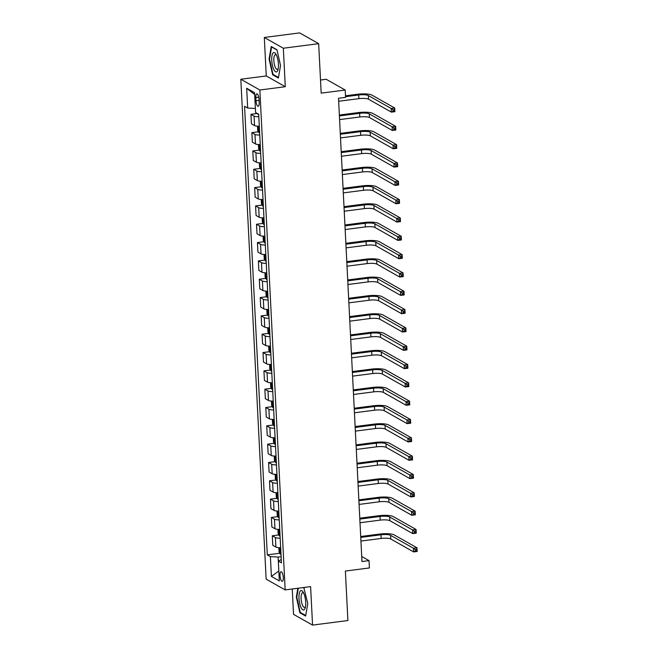 <?xml version="1.0" encoding="UTF-8"?>
<svg xmlns="http://www.w3.org/2000/svg" width="658" height="658" viewBox="0 0 658 658"><rect width="100%" height="100%" fill="white"/><g stroke="black" fill="none" stroke-linecap="round" stroke-linejoin="round"><path stroke-width="0.99" d="M283.294 577.453A4.82 1.555 -97.4 0 0 281.032 571.744A4.82 1.555 -97.4 0 0 280.004 575.594A4.82 1.555 -97.4 0 0 282.266 581.302A4.82 1.555 -97.4 0 0 283.294 577.453M292.251 588.992L293.534 614.342L312.558 625.1L347.893 620.527L345.384 571.054L369.409 567.944L369.039 560.616L361.719 556.471M240.82 79.248L266.145 579.147L285.169 589.905L259.844 90.006L240.82 79.248L266.26 75.95L285.284 86.716L283.335 48.231L264.31 37.473L266.26 75.95M264.31 37.473L299.645 32.9L318.669 43.658L321.178 93.14L345.203 90.031L326.179 79.273L320.512 80.005M283.335 48.231L318.669 43.658M345.203 90.031L345.573 97.359L338.508 98.272L361.974 561.529L369.039 560.616M255.839 97.565L255.995 100.789A4.672 1.505 -97.4 0 0 258.191 106.316A4.672 1.505 -97.4 0 0 259.186 102.59L259.022 99.366A4.672 1.505 -97.4 0 0 256.834 93.839A4.672 1.505 -97.4 0 0 255.839 97.565L258.742 97.187M247.679 108.044L246.676 88.254L254.679 94.546L255.386 108.471L247.679 108.044L244.562 106.283L267.288 554.875L279.74 553.263M246.676 88.254L254.588 92.729L255.592 112.518L258.701 114.278L281.427 562.87L278.318 561.11L279.321 580.907L271.4 576.424L270.397 556.635L267.288 554.875M285.284 86.716L259.844 90.006M312.558 625.1L310.609 586.615L285.169 589.905M271.4 576.424L278.819 570.996L278.112 557.063L281.114 556.676M258.824 116.713A6.021 1.341 177.1 0 1 254.054 116.071L250.945 114.311L257.303 113.489M280.662 547.711A6.021 1.341 177.1 0 1 275.891 547.069L272.782 545.309L272.297 535.785L278.819 534.938M279.732 529.386A6.021 1.341 177.1 0 1 274.962 528.744L271.853 526.984L271.367 517.459L277.89 516.612M278.803 511.06A6.021 1.341 177.1 0 1 274.032 510.419L270.923 508.659L270.438 499.134L276.96 498.287M277.873 492.735A6.021 1.341 177.1 0 1 273.103 492.094L269.994 490.333L269.509 480.809L276.031 479.962M276.952 474.41A6.021 1.341 177.1 0 1 272.173 473.768L269.064 472.008L268.587 462.484L275.102 461.636M276.023 456.084A6.021 1.341 177.1 0 1 271.252 455.443L268.135 453.683L267.658 444.158L274.172 443.311M275.093 437.759A6.021 1.341 177.1 0 1 270.323 437.118L267.214 435.357L266.729 425.833L273.243 424.986M274.164 419.434A6.021 1.341 177.1 0 1 269.393 418.792L266.284 417.032L265.799 407.508L272.322 406.66M273.234 401.109A6.021 1.341 177.1 0 1 268.464 400.467L265.355 398.715L264.87 389.182L271.392 388.335M272.305 382.783A6.021 1.341 177.1 0 1 267.535 382.15L264.426 380.39L263.94 370.857L270.463 370.018M271.376 364.458A6.021 1.341 177.1 0 1 266.605 363.825L263.496 362.065L263.011 352.532L269.533 351.693M270.446 346.133A6.021 1.341 177.1 0 1 265.676 345.499L262.567 343.739L262.09 334.206L268.604 333.367M269.525 327.816A6.021 1.341 177.1 0 1 264.755 327.174L261.637 325.414L261.16 315.881L267.674 315.042M268.596 309.49A6.021 1.341 177.1 0 1 263.825 308.849L260.708 307.089L260.231 297.556L266.745 296.717M267.666 291.165A6.021 1.341 177.1 0 1 262.896 290.523L259.787 288.763L259.301 279.231L265.824 278.392M266.737 272.84A6.021 1.341 177.1 0 1 261.966 272.198L258.857 270.438L258.372 260.905L264.894 260.066M265.807 254.514A6.021 1.341 177.1 0 1 261.037 253.873L257.928 252.113L257.442 242.58L263.965 241.741M264.878 236.189A6.021 1.341 177.1 0 1 260.107 235.548L256.998 233.787L256.513 224.255L263.036 223.416M263.948 217.864A6.021 1.341 177.1 0 1 259.178 217.222L256.069 215.462L255.584 205.938L262.106 205.09M263.027 199.538A6.021 1.341 177.1 0 1 258.257 198.897L255.139 197.137L254.662 187.612L261.177 186.765M262.098 181.213A6.021 1.341 177.1 0 1 257.327 180.572L254.21 178.811L253.733 169.287L260.247 168.44M261.168 162.888A6.021 1.341 177.1 0 1 256.398 162.246L253.289 160.486L252.804 150.962L259.318 150.114M260.239 144.563A6.021 1.341 177.1 0 1 255.469 143.921L252.359 142.161L251.874 132.636L258.397 131.789M259.31 126.237A6.021 1.341 177.1 0 1 254.539 125.596L251.43 123.836L250.945 114.311M259.754 135.038A6.021 1.341 177.1 0 1 254.983 134.397L251.874 132.636M260.683 153.355A6.021 1.341 177.1 0 1 255.913 152.722L252.804 150.962M261.613 171.68A6.021 1.341 177.1 0 1 256.842 171.047L253.733 169.287M262.542 190.006A6.021 1.341 177.1 0 1 257.772 189.372L254.662 187.612M263.471 208.331A6.021 1.341 177.1 0 1 258.701 207.689L255.584 205.938M264.401 226.656A6.021 1.341 177.1 0 1 259.63 226.015L256.513 224.255M265.322 244.982A6.021 1.341 177.1 0 1 260.552 244.34L257.442 242.58M266.251 263.307A6.021 1.341 177.1 0 1 261.481 262.665L258.372 260.905M267.181 281.632A6.021 1.341 177.1 0 1 262.41 280.991L259.301 279.231M268.11 299.958A6.021 1.341 177.1 0 1 263.34 299.316L260.231 297.556M269.04 318.283A6.021 1.341 177.1 0 1 264.269 317.641L261.16 315.881M269.969 336.608A6.021 1.341 177.1 0 1 265.199 335.967L262.09 334.206M270.899 354.933A6.021 1.341 177.1 0 1 266.128 354.292L263.011 352.532M271.828 373.259A6.021 1.341 177.1 0 1 267.049 372.617L263.94 370.857M272.749 391.584A6.021 1.341 177.1 0 1 267.979 390.942L264.87 389.182M273.679 409.909A6.021 1.341 177.1 0 1 268.908 409.268L265.799 407.508M274.608 428.235A6.021 1.341 177.1 0 1 269.838 427.593L266.729 425.833M275.538 446.56A6.021 1.341 177.1 0 1 270.767 445.918L267.658 444.158M276.467 464.885A6.021 1.341 177.1 0 1 271.696 464.244L268.587 462.484M277.396 483.202A6.021 1.341 177.1 0 1 272.626 482.569L269.509 480.809M278.326 501.528A6.021 1.341 177.1 0 1 273.547 500.894L270.438 499.134M279.247 519.853A6.021 1.341 177.1 0 1 274.476 519.22L271.367 517.459M280.176 538.178A6.021 1.341 177.1 0 1 275.406 537.545L272.297 535.785M270.397 556.635L278.112 557.063M281.262 559.563L278.318 561.11M269.081 59.039L272.659 74.806L278.392 78.047L280.538 65.52L276.952 49.753L271.228 46.512L269.081 59.039L269.558 58.973M297.844 588.268L296.33 597.053L299.916 612.82L305.641 616.061L307.796 603.534L303.749 587.504M273.555 74.683L272.659 74.806M300.813 612.705L299.916 612.82M296.816 596.987L296.33 597.053M257.549 113.628L257.911 114.295A3.989 0.888 -2.9 0 0 258.717 114.541M338.656 101.274L358.873 98.659A7.526 1.678 177.1 0 1 368.513 99.194L391.362 112.123L391.181 108.463L394.71 108.002L371.86 95.073A11.293 2.517 -2.9 0 0 357.401 94.267L345.491 95.805M345.54 96.693L358.684 94.991A7.526 1.678 177.1 0 1 368.324 95.533L391.181 108.463L392.966 109.804L393.04 111.268L394.455 111.087L394.381 109.615L392.966 109.804M394.381 109.615L394.71 108.002L394.899 111.671L391.362 112.123L393.04 111.268M394.899 111.671L394.455 111.087M257.517 126.196L257.739 130.572L258.841 132.62A3.989 0.888 -2.9 0 0 259.647 132.867M339.586 119.6L359.803 116.984A7.526 1.678 177.1 0 1 369.434 117.519L392.291 130.448L392.11 126.788L395.639 126.328L372.782 113.398A11.293 2.517 -2.9 0 0 358.33 112.592L339.355 115.043M259.416 128.326A3.989 0.888 177.1 0 1 259.17 128.269L259.26 130.029A3.989 0.888 -2.9 0 0 259.507 130.087M339.396 115.931L359.613 113.316A7.526 1.678 177.1 0 1 369.253 113.859L392.11 126.788L393.895 128.129L393.969 129.593L395.376 129.412L395.302 127.94L393.895 128.129M395.302 127.94L395.639 126.328L395.828 129.996L392.291 130.448L393.969 129.593M395.828 129.996L395.376 129.412M258.446 144.521L258.668 148.897L259.77 150.945A3.989 0.888 -2.9 0 0 260.576 151.192M340.515 137.925L360.732 135.309A7.526 1.678 177.1 0 1 370.364 135.844L393.221 148.774L393.032 145.114L396.568 144.653L373.711 131.723A11.293 2.517 -2.9 0 0 359.26 130.917L340.285 133.368M260.346 146.652A3.989 0.888 177.1 0 1 260.099 146.594L260.19 148.354A3.989 0.888 -2.9 0 0 260.436 148.412M340.326 134.257L360.543 131.641A7.526 1.678 177.1 0 1 370.183 132.184L393.032 145.114L394.816 146.454L394.89 147.918L396.305 147.737L396.231 146.265L394.816 146.454M396.231 146.265L396.568 144.653L396.758 148.321L393.221 148.774L394.89 147.918M396.758 148.321L396.305 147.737M259.375 162.847L259.597 167.222L260.7 169.27A3.989 0.888 -2.9 0 0 261.506 169.517M341.444 156.25L361.661 153.627A7.526 1.678 177.1 0 1 371.293 154.169L394.15 167.099L393.961 163.439L397.498 162.978L374.641 150.049A11.293 2.517 -2.9 0 0 360.189 149.243L341.214 151.694M261.275 164.977A3.989 0.888 177.1 0 1 261.029 164.919L261.119 166.68A3.989 0.888 -2.9 0 0 261.366 166.737M341.255 152.582L361.472 149.966A7.526 1.678 177.1 0 1 371.112 150.509L393.961 163.439L395.746 164.771L395.82 166.244L397.235 166.055L397.161 164.59L395.746 164.771M397.161 164.59L397.498 162.978L397.679 166.647L394.15 167.099L395.82 166.244M397.679 166.647L397.235 166.055M260.305 181.172L260.527 185.548L261.629 187.596A3.989 0.888 -2.9 0 0 262.435 187.843M342.366 174.567L362.583 171.952A7.526 1.678 177.1 0 1 372.222 172.495L395.08 185.424L394.89 181.756L398.427 181.304L375.57 168.374A11.293 2.517 -2.9 0 0 361.119 167.56L342.135 170.019M262.205 183.302A3.989 0.888 177.1 0 1 261.958 183.245L262.049 185.005A3.989 0.888 -2.9 0 0 262.287 185.062M342.185 170.907L362.402 168.292A7.526 1.678 177.1 0 1 372.033 168.835L394.89 181.756L396.675 183.097L396.749 184.569L398.164 184.38L398.09 182.916L396.675 183.097M398.09 182.916L398.427 181.304L398.608 184.964L395.08 185.424L396.749 184.569M398.608 184.964L398.164 184.38M277.183 71.434A9.788 3.158 -97.4 0 0 277.956 69.83A9.788 3.158 -97.4 0 0 275.932 54.17A9.788 3.158 -97.4 0 0 273.004 53.043A9.788 3.158 -97.4 0 0 272.437 65.364A9.788 3.158 -97.4 0 0 277.183 71.434M276.5 55.256A7.411 2.393 -97.4 0 0 275.431 54.721A7.411 2.393 -97.4 0 0 274.797 55.108A7.411 2.393 -97.4 0 0 274.164 63.423A7.411 2.393 -97.4 0 0 277.331 69.419A7.411 2.393 -97.4 0 0 277.964 69.041A7.411 2.393 -97.4 0 0 278.227 68.638M278.49 77.48L273.012 74.379L269.541 59.097L271.622 46.965L277.018 50.016M299.003 598.369A9.788 3.158 -97.4 0 0 301.652 608.56A9.788 3.158 -97.4 0 0 305.213 607.844A9.788 3.158 -97.4 0 0 305.69 602.152A9.788 3.158 -97.4 0 0 303.182 592.192A9.788 3.158 -97.4 0 0 299.003 598.369M303.749 593.277A7.411 2.393 -97.4 0 0 302.68 592.743A7.411 2.393 -97.4 0 0 301.101 598.657A7.411 2.393 -97.4 0 0 304.588 607.441A7.411 2.393 -97.4 0 0 305.485 606.651M305.74 615.493L300.262 612.392L296.791 597.119L298.321 588.211M303.412 587.545L304.267 588.03M261.226 199.497L261.448 203.873L262.558 205.921A3.989 0.888 -2.9 0 0 263.356 206.168M343.295 192.893L363.512 190.277A7.526 1.678 177.1 0 1 373.152 190.82L396.009 203.75L395.82 200.081L399.357 199.629L376.499 186.699A11.293 2.517 -2.9 0 0 362.04 185.885L343.065 188.344M263.126 201.628A3.989 0.888 177.1 0 1 262.887 201.57L262.97 203.33A3.989 0.888 -2.9 0 0 263.216 203.388M343.114 189.233L363.331 186.617A7.526 1.678 177.1 0 1 372.963 187.152L395.82 200.081L397.605 201.422L397.679 202.894L399.093 202.705L399.019 201.241L397.605 201.422M399.019 201.241L399.357 199.629L399.538 203.289L396.009 203.75L397.679 202.894M399.538 203.289L399.093 202.705M262.155 217.823L262.377 222.198L263.48 224.246A3.989 0.888 -2.9 0 0 264.286 224.493M344.224 211.218L364.442 208.602A7.526 1.678 177.1 0 1 374.081 209.145L396.939 222.075L396.749 218.407L400.286 217.954L377.429 205.025A11.293 2.517 -2.9 0 0 362.969 204.21L343.994 206.67M264.055 219.953A3.989 0.888 177.1 0 1 263.809 219.895L263.899 221.656A3.989 0.888 -2.9 0 0 264.146 221.705M344.044 207.558L364.261 204.942A7.526 1.678 177.1 0 1 373.892 205.477L396.749 218.407L398.534 219.747L398.608 221.22L400.023 221.03L399.949 219.566L398.534 219.747M399.949 219.566L400.286 217.954L400.467 221.614L396.939 222.075L398.608 221.22M400.467 221.614L400.023 221.03M263.085 236.148L263.307 240.524L264.409 242.572A3.989 0.888 -2.9 0 0 265.215 242.818M345.154 229.543L365.371 226.928A7.526 1.678 177.1 0 1 375.011 227.471L397.86 240.4L397.679 236.732L401.207 236.28L378.358 223.35A11.293 2.517 -2.9 0 0 363.899 222.536L344.924 224.995M264.985 238.278A3.989 0.888 177.1 0 1 264.738 238.221L264.829 239.981A3.989 0.888 -2.9 0 0 265.075 240.03M344.965 225.883L365.182 223.268A7.526 1.678 177.1 0 1 374.821 223.802L397.679 236.732L399.464 238.073L399.538 239.537L400.952 239.356L400.878 237.892L399.464 238.073M400.878 237.892L401.207 236.28L401.396 239.94L397.86 240.4L399.538 239.537M401.396 239.94L400.952 239.356M264.014 254.473L264.236 258.849L265.339 260.897A3.989 0.888 -2.9 0 0 266.145 261.144M346.083 247.869L366.3 245.253A7.526 1.678 177.1 0 1 375.94 245.796L398.789 258.726L398.608 255.057L402.137 254.605L379.288 241.675A11.293 2.517 -2.9 0 0 364.828 240.861L345.853 243.32M265.914 256.595A3.989 0.888 177.1 0 1 265.668 256.546L265.758 258.306A3.989 0.888 -2.9 0 0 266.005 258.355M345.894 244.208L366.111 241.593A7.526 1.678 177.1 0 1 375.751 242.128L398.608 255.057L400.393 256.398L400.467 257.862L401.874 257.681L401.799 256.217L400.393 256.398M401.799 256.217L402.137 254.605L402.326 258.265L398.789 258.726L400.467 257.862M402.326 258.265L401.874 257.681M264.944 272.799L265.166 277.174L266.268 279.222A3.989 0.888 -2.9 0 0 267.074 279.469M347.013 266.194L367.23 263.578A7.526 1.678 177.1 0 1 376.861 264.121L399.719 277.051L399.538 273.383L403.066 272.93L380.209 260A11.293 2.517 -2.9 0 0 365.758 259.186L346.782 261.645M266.844 274.921A3.989 0.888 177.1 0 1 266.597 274.871L266.687 276.631A3.989 0.888 -2.9 0 0 266.934 276.681M346.824 262.534L367.041 259.918A7.526 1.678 177.1 0 1 376.68 260.453L399.538 273.383L401.314 274.723L401.388 276.187L402.803 276.006L402.729 274.542L401.314 274.723M402.729 274.542L403.066 272.93L403.255 276.59L399.719 277.051L401.388 276.187M403.255 276.59L402.803 276.006M265.873 291.124L266.095 295.5L267.197 297.548A3.989 0.888 -2.9 0 0 268.003 297.794M347.942 284.519L368.159 281.904A7.526 1.678 177.1 0 1 377.791 282.446L400.648 295.376L400.459 291.708L403.996 291.255L381.138 278.326A11.293 2.517 -2.9 0 0 366.687 277.512L347.712 279.971M267.773 293.246A3.989 0.888 177.1 0 1 267.526 293.197L267.617 294.957A3.989 0.888 -2.9 0 0 267.864 295.006M347.753 280.859L367.97 278.244A7.526 1.678 177.1 0 1 377.61 278.778L400.459 291.708L402.244 293.049L402.318 294.513L403.732 294.332L403.658 292.868L402.244 293.049M403.658 292.868L403.996 291.255L404.185 294.916L400.648 295.376L402.318 294.513M404.185 294.916L403.732 294.332M266.803 309.449L267.025 313.825L268.127 315.873A3.989 0.888 -2.9 0 0 268.933 316.12M348.872 302.844L369.08 300.229A7.526 1.678 177.1 0 1 378.72 300.772L401.577 313.702L401.388 310.033L404.925 309.573L382.068 296.651A11.293 2.517 -2.9 0 0 367.616 295.837L348.633 298.296M268.703 311.571A3.989 0.888 177.1 0 1 268.456 311.522L268.546 313.282A3.989 0.888 -2.9 0 0 268.785 313.331M348.682 299.184L368.899 296.561A7.526 1.678 177.1 0 1 378.539 297.103L401.388 310.033L403.173 311.374L403.247 312.838L404.662 312.657L404.588 311.193L403.173 311.374M404.588 311.193L404.925 309.573L405.106 313.241L401.577 313.702L403.247 312.838M405.106 313.241L404.662 312.657M267.724 327.774L267.946 332.15L269.056 334.198A3.989 0.888 -2.9 0 0 269.854 334.445M349.793 321.17L370.01 318.554A7.526 1.678 177.1 0 1 379.65 319.097L402.507 332.027L402.318 328.358L405.854 327.898L382.997 314.968A11.293 2.517 -2.9 0 0 368.538 314.162L349.562 316.621M269.624 329.897A3.989 0.888 177.1 0 1 269.385 329.847L269.467 331.607A3.989 0.888 -2.9 0 0 269.714 331.657M349.612 317.501L369.829 314.886A7.526 1.678 177.1 0 1 379.46 315.429L402.318 328.358L404.102 329.699L404.176 331.163L405.591 330.982L405.517 329.518L404.102 329.699M405.517 329.518L405.854 327.898L406.035 331.566L402.507 332.027L404.176 331.163M406.035 331.566L405.591 330.982M268.653 346.1L268.875 350.475L269.977 352.524A3.989 0.888 -2.9 0 0 270.783 352.77M350.722 339.495L370.939 336.88A7.526 1.678 177.1 0 1 380.579 337.422L403.436 350.352L403.247 346.684L406.784 346.223L383.927 333.293A11.293 2.517 -2.9 0 0 369.467 332.487L350.492 334.938M270.553 348.222A3.989 0.888 177.1 0 1 270.306 348.172L270.397 349.933A3.989 0.888 -2.9 0 0 270.644 349.982M350.541 335.827L370.758 333.211A7.526 1.678 177.1 0 1 380.39 333.754L403.247 346.684L405.032 348.024L405.106 349.488L406.521 349.308L406.447 347.843L405.032 348.024M406.447 347.843L406.784 346.223L406.965 349.892L403.436 350.352L405.106 349.488M406.965 349.892L406.521 349.308M269.583 364.425L269.805 368.801L270.907 370.841A3.989 0.888 -2.9 0 0 271.713 371.096M351.652 357.82L371.869 355.205A7.526 1.678 177.1 0 1 381.508 355.748L404.357 368.669L404.176 365.009L407.705 364.548L384.856 351.619A11.293 2.517 -2.9 0 0 370.396 350.813L351.421 353.264M271.483 366.547A3.989 0.888 177.1 0 1 271.236 366.498L271.326 368.258A3.989 0.888 -2.9 0 0 271.573 368.307M351.471 354.152L371.68 351.536A7.526 1.678 177.1 0 1 381.319 352.079L404.176 365.009L405.961 366.35L406.035 367.814L407.45 367.633L407.376 366.169L405.961 366.35M407.376 366.169L407.705 364.548L407.894 368.217L404.357 368.669L406.035 367.814M407.894 368.217L407.45 367.633M270.512 382.75L270.734 387.118L271.836 389.166A3.989 0.888 -2.9 0 0 272.642 389.421M352.581 376.146L372.798 373.53A7.526 1.678 177.1 0 1 382.438 374.073L405.287 386.994L405.106 383.334L408.634 382.874L385.785 369.944A11.293 2.517 -2.9 0 0 371.326 369.138L352.351 371.589M272.412 384.872A3.989 0.888 177.1 0 1 272.165 384.823L272.256 386.583A3.989 0.888 -2.9 0 0 272.502 386.633M352.392 372.477L372.609 369.862A7.526 1.678 177.1 0 1 382.249 370.405L405.106 383.334L406.891 384.675L406.965 386.139L408.371 385.958L408.297 384.494L406.891 384.675M408.297 384.494L408.634 382.874L408.824 386.542L405.287 386.994L406.965 386.139M408.824 386.542L408.371 385.958M271.441 401.067L271.664 405.443L272.766 407.491A3.989 0.888 -2.9 0 0 273.572 407.746M353.511 394.471L373.728 391.855A7.526 1.678 177.1 0 1 383.359 392.39L406.216 405.32L406.035 401.66L409.564 401.199L386.707 388.269A11.293 2.517 -2.9 0 0 372.255 387.463L353.28 389.914M273.341 403.198A3.989 0.888 177.1 0 1 273.095 403.148L273.185 404.9A3.989 0.888 -2.9 0 0 273.432 404.958M353.321 390.803L373.538 388.187A7.526 1.678 177.1 0 1 383.178 388.73L406.035 401.66L407.812 403L407.894 404.464L409.301 404.283L409.227 402.819L407.812 403M409.227 402.819L409.564 401.199L409.753 404.867L406.216 405.32L407.894 404.464M409.753 404.867L409.301 404.283M272.371 419.393L272.593 423.768L273.695 425.816A3.989 0.888 -2.9 0 0 274.501 426.071M354.44 412.796L374.657 410.181A7.526 1.678 177.1 0 1 384.288 410.715L407.146 423.645L406.957 419.985L410.493 419.524L387.636 406.595A11.293 2.517 -2.9 0 0 373.185 405.789L354.21 408.24M274.271 421.523A3.989 0.888 177.1 0 1 274.024 421.474L274.115 423.226A3.989 0.888 -2.9 0 0 274.361 423.283M354.251 409.128L374.468 406.512A7.526 1.678 177.1 0 1 384.108 407.055L406.957 419.985L408.741 421.326L408.815 422.79L410.23 422.609L410.156 421.136L408.741 421.326M410.156 421.136L410.493 419.524L410.682 423.193L407.146 423.645L408.815 422.79M410.682 423.193L410.23 422.609M273.3 437.718L273.522 442.094L274.625 444.142A3.989 0.888 -2.9 0 0 275.431 444.389M355.369 431.122L375.578 428.506A7.526 1.678 177.1 0 1 385.218 429.041L408.075 441.97L407.886 438.31L411.423 437.85L388.565 424.92A11.293 2.517 -2.9 0 0 374.114 424.114L355.139 426.565M275.2 439.848A3.989 0.888 177.1 0 1 274.954 439.791L275.044 441.551A3.989 0.888 -2.9 0 0 275.283 441.608M355.18 427.453L375.397 424.838A7.526 1.678 177.1 0 1 385.037 425.381L407.886 438.31L409.671 439.651L409.745 441.115L411.16 440.934L411.086 439.462L409.671 439.651M411.086 439.462L411.423 437.85L411.604 441.518L408.075 441.97L409.745 441.115M411.604 441.518L411.16 440.934M274.23 456.043L274.444 460.419L275.554 462.467A3.989 0.888 -2.9 0 0 276.352 462.714M356.291 449.447L376.508 446.831A7.526 1.678 177.1 0 1 386.147 447.366L409.005 460.296L408.815 456.636L412.352 456.175L389.495 443.245A11.293 2.517 -2.9 0 0 375.035 442.439L356.06 444.89M276.121 458.174A3.989 0.888 177.1 0 1 275.883 458.116L275.965 459.876A3.989 0.888 -2.9 0 0 276.212 459.934M356.11 445.779L376.327 443.163A7.526 1.678 177.1 0 1 385.958 443.706L408.815 456.636L410.6 457.976L410.674 459.44L412.089 459.259L412.015 457.787L410.6 457.976M412.015 457.787L412.352 456.175L412.533 459.843L409.005 460.296L410.674 459.44M412.533 459.843L412.089 459.259M275.151 474.369L275.373 478.744L276.475 480.792A3.989 0.888 -2.9 0 0 277.281 481.039M357.22 467.772L377.437 465.157A7.526 1.678 177.1 0 1 387.077 465.691L409.934 478.621L409.745 474.961L413.282 474.5L390.424 461.571A11.293 2.517 -2.9 0 0 375.965 460.765L356.99 463.216M277.051 476.499A3.989 0.888 177.1 0 1 276.812 476.441L276.895 478.202A3.989 0.888 -2.9 0 0 277.141 478.259M357.039 464.104L377.256 461.488A7.526 1.678 177.1 0 1 386.888 462.031L409.745 474.961L411.53 476.302L411.604 477.766L413.018 477.585L412.944 476.112L411.53 476.302M412.944 476.112L413.282 474.5L413.463 478.169L409.934 478.621L411.604 477.766M413.463 478.169L413.018 477.585M276.08 492.694L276.302 497.07L277.405 499.118A3.989 0.888 -2.9 0 0 278.211 499.364M358.149 486.098L378.366 483.482A7.526 1.678 177.1 0 1 388.006 484.017L410.855 496.946L410.674 493.286L414.203 492.826L391.354 479.896A11.293 2.517 -2.9 0 0 376.894 479.09L357.919 481.541M277.98 494.824A3.989 0.888 177.1 0 1 277.734 494.767L277.824 496.527A3.989 0.888 -2.9 0 0 278.071 496.584M357.968 482.429L378.177 479.814A7.526 1.678 177.1 0 1 387.817 480.356L410.674 493.286L412.459 494.619L412.533 496.091L413.948 495.902L413.874 494.438L412.459 494.619M413.874 494.438L414.203 492.826L414.392 496.494L410.855 496.946L412.533 496.091M414.392 496.494L413.948 495.902M277.01 511.019L277.232 515.395L278.334 517.443A3.989 0.888 -2.9 0 0 279.14 517.69M359.079 504.415L379.296 501.799A7.526 1.678 177.1 0 1 388.936 502.342L411.785 515.272L411.604 511.603L415.132 511.151L392.283 498.221A11.293 2.517 -2.9 0 0 377.824 497.407L358.849 499.866M278.91 513.15A3.989 0.888 177.1 0 1 278.663 513.092L278.753 514.852A3.989 0.888 -2.9 0 0 279 514.91M358.89 500.754L379.107 498.139A7.526 1.678 177.1 0 1 388.746 498.682L411.604 511.603L413.389 512.944L413.463 514.416L414.877 514.227L414.795 512.763L413.389 512.944M414.795 512.763L415.132 511.151L415.321 514.811L411.785 515.272L413.463 514.416M415.321 514.811L414.877 514.227M277.939 529.345L278.161 533.72L279.263 535.768A3.989 0.888 -2.9 0 0 280.069 536.015M360.008 522.74L380.225 520.124A7.526 1.678 177.1 0 1 389.857 520.667L412.714 533.597L412.533 529.929L416.062 529.476L393.204 516.546A11.293 2.517 -2.9 0 0 378.753 515.732L359.778 518.191M279.839 531.475A3.989 0.888 177.1 0 1 279.592 531.417L279.683 533.177A3.989 0.888 -2.9 0 0 279.93 533.235M359.819 519.08L380.036 516.464A7.526 1.678 177.1 0 1 389.676 516.999L412.533 529.929L414.318 531.269L414.392 532.741L415.798 532.552L415.724 531.088L414.318 531.269M415.724 531.088L416.062 529.476L416.251 533.136L412.714 533.597L414.392 532.741M416.251 533.136L415.798 532.552M278.869 547.67L279.091 552.046L280.193 554.094A3.989 0.888 -2.9 0 0 280.999 554.34M360.938 541.065L381.155 538.45A7.526 1.678 177.1 0 1 390.786 538.992L413.643 551.922L413.454 548.254L416.991 547.801L394.134 534.872A11.293 2.517 -2.9 0 0 379.682 534.057L360.707 536.517M280.769 549.8A3.989 0.888 177.1 0 1 280.522 549.743L280.612 551.503A3.989 0.888 -2.9 0 0 280.859 551.552M360.749 537.405L380.966 534.79A7.526 1.678 177.1 0 1 390.605 535.324L413.454 548.254L415.239 549.595L415.313 551.067L416.728 550.878L416.654 549.414L415.239 549.595M416.654 549.414L416.991 547.801L417.18 551.462L413.643 551.922L415.313 551.067M417.18 551.462L416.728 550.878M254.539 125.596L254.054 116.071M255.469 143.921L254.983 134.397M256.398 162.246L255.913 152.722M257.327 180.572L256.842 171.047M258.257 198.897L257.772 189.372M259.178 217.222L258.701 207.689M260.107 235.548L259.63 226.015M261.037 253.873L260.552 244.34M261.966 272.198L261.481 262.665M262.896 290.523L262.41 280.991M263.825 308.849L263.34 299.316M264.755 327.174L264.269 317.641M265.676 345.499L265.199 335.967M266.605 363.825L266.128 354.292M267.535 382.15L267.049 372.617M268.464 400.467L267.979 390.942M269.393 418.792L268.908 409.268M270.323 437.118L269.838 427.593M271.252 455.443L270.767 445.918M272.173 473.768L271.696 464.244M273.103 492.094L272.626 482.569M274.032 510.419L273.547 500.894M274.962 528.744L274.476 519.22M275.891 547.069L275.406 537.545M259.071 100.386L255.995 100.789M257.862 113.801L257.887 114.245M358.684 94.991L358.873 98.659M368.324 95.533L368.513 99.194M258.495 126.237L258.816 132.571M359.613 113.316L359.803 116.984M369.253 113.859L369.434 117.519M259.416 144.563L259.737 150.896M360.543 131.641L360.732 135.309M370.183 132.184L370.364 135.844M260.346 162.888L260.667 169.221M361.472 149.966L361.661 153.627M371.112 150.509L371.293 154.169M261.275 181.213L261.596 187.546M362.402 168.292L362.583 171.952M372.033 168.835L372.222 172.495M262.205 199.538L262.526 205.872M363.331 186.617L363.512 190.277M372.963 187.152L373.152 190.82M263.134 217.864L263.455 224.197M364.261 204.942L364.442 208.602M373.892 205.477L374.081 209.145M264.064 236.189L264.384 242.522M365.182 223.268L365.371 226.928M374.821 223.802L375.011 227.471M264.993 254.514L265.314 260.848M366.111 241.593L366.3 245.253M375.751 242.128L375.94 245.796M265.922 272.84L266.243 279.173M367.041 259.918L367.23 263.578M376.68 260.453L376.861 264.121M266.844 291.165L267.164 297.49M367.97 278.244L368.159 281.904M377.61 278.778L377.791 282.446M267.773 309.482L268.094 315.815M368.899 296.561L369.08 300.229M378.539 297.103L378.72 300.772M268.703 327.807L269.023 334.141M369.829 314.886L370.01 318.554M379.46 315.429L379.65 319.097M269.632 346.133L269.953 352.466M370.758 333.211L370.939 336.88M380.39 333.754L380.579 337.422M270.561 364.458L270.882 370.791M371.68 351.536L371.869 355.205M381.319 352.079L381.508 355.748M271.491 382.783L271.812 389.117M372.609 369.862L372.798 373.53M382.249 370.405L382.438 374.073M272.42 401.109L272.741 407.442M373.538 388.187L373.728 391.855M383.178 388.73L383.359 392.39M273.341 419.434L273.662 425.767M374.468 406.512L374.657 410.181M384.108 407.055L384.288 410.715M274.271 437.759L274.592 444.092M375.397 424.838L375.578 428.506M385.037 425.381L385.218 429.041M275.2 456.084L275.521 462.418M376.327 443.163L376.508 446.831M385.958 443.706L386.147 447.366M276.13 474.41L276.45 480.743M377.256 461.488L377.437 465.157M386.888 462.031L387.077 465.691M277.059 492.735L277.38 499.068M378.177 479.814L378.366 483.482M387.817 480.356L388.006 484.017M277.989 511.06L278.309 517.394M379.107 498.139L379.296 501.799M388.746 498.682L388.936 502.342M278.918 529.386L279.239 535.719M380.036 516.464L380.225 520.124M389.676 516.999L389.857 520.667M279.839 547.711L280.16 554.044M380.966 534.79L381.155 538.45M390.605 535.324L390.786 538.992"/></g></svg>
